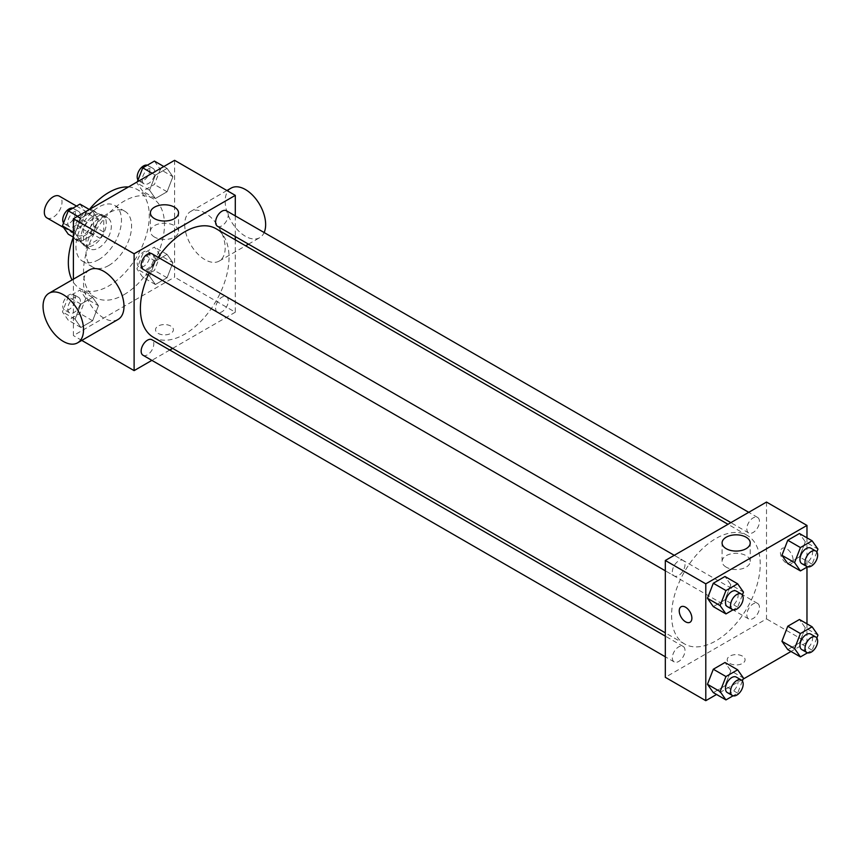 <?xml version="1.0" encoding="UTF-8"?>
<svg xmlns="http://www.w3.org/2000/svg" width="861" height="861" viewBox="0 0 861 861"><rect width="100%" height="100%" fill="white"/><g stroke="black" fill="none" stroke-linecap="round" stroke-linejoin="round"><path stroke-width="0.65" stroke-dasharray="4.3 3.23" d="M46.903 217.898A12.517 7.232 120 0 0 59.431 210.665A12.517 7.232 120 0 0 59.431 196.211M74.67 229.693A12.517 7.232 120 0 0 77.264 235.419A12.517 7.232 120 0 0 89.781 228.197A12.517 7.232 120 0 0 89.781 213.732A12.517 7.232 120 0 0 80.138 217.09A12.517 7.232 120 0 0 74.67 229.693M77.038 216.638L90.018 209.148A17.005 9.815 120 0 1 92.019 209.858A17.005 9.815 120 0 1 93.645 211.246L93.645 226.228A17.005 9.815 120 0 1 90.018 232.513L77.038 240.015A17.005 9.815 120 0 1 75.025 239.304A17.005 9.815 120 0 1 73.4 237.916L73.4 222.924A17.005 9.815 120 0 1 77.038 216.638L87.155 222.482L100.134 214.992L90.018 209.148M90.018 232.513L100.134 238.357L87.155 245.848L77.038 240.015M73.4 237.916L83.528 243.76L83.528 228.768L73.4 222.924M83.528 243.76A17.005 9.815 120 0 0 85.142 245.148A17.005 9.815 120 0 0 87.155 245.848M100.134 238.357A17.005 9.815 120 0 0 103.761 232.072L93.645 226.228M100.134 214.992A17.005 9.815 120 0 1 102.136 215.702A17.005 9.815 120 0 1 103.761 217.09L103.761 232.072M87.155 222.482A17.005 9.815 120 0 0 83.528 228.768M93.645 245.03A17.887 10.332 -60 0 1 84.701 245.912A17.887 10.332 -60 0 1 84.701 225.259A17.887 10.332 -60 0 1 102.588 214.927A17.887 10.332 -60 0 1 105.322 229.263A17.887 10.332 -60 0 1 93.645 245.03M98.703 247.946A17.887 10.332 120 0 0 110.38 232.19A17.887 10.332 120 0 0 107.647 217.855A17.887 10.332 120 0 0 93.86 222.644A17.887 10.332 120 0 0 86.057 240.649A17.887 10.332 120 0 0 89.759 248.829A17.887 10.332 120 0 0 98.703 247.946M103.761 217.09L93.645 211.246M98.703 259.635A32.191 18.587 -60 0 1 82.602 261.227A32.191 18.587 -60 0 1 82.602 224.054A32.191 18.587 -60 0 1 114.793 205.456A32.191 18.587 -60 0 1 119.733 231.265A32.191 18.587 -60 0 1 98.703 259.635M108.82 265.468A32.191 18.587 -60 0 1 92.719 267.071A32.191 18.587 -60 0 1 92.719 229.887A32.191 18.587 -60 0 1 124.92 211.3A32.191 18.587 -60 0 1 129.85 237.098A32.191 18.587 -60 0 1 108.82 265.468M128.407 186.977A57.235 33.041 -60 0 1 137.437 189.614A57.235 33.041 -60 0 1 146.209 235.483A57.235 33.041 -60 0 1 108.82 285.917A57.235 33.041 -60 0 1 80.202 288.758A57.235 33.041 -60 0 1 72.044 279.943M73.357 237.141A57.235 33.041 -60 0 1 89.318 209.492M123.995 294.677A57.235 33.041 120 0 0 161.384 244.244A57.235 33.041 120 0 0 152.612 198.374A57.235 33.041 120 0 0 108.508 213.711A57.235 33.041 120 0 0 83.528 271.312A57.235 33.041 120 0 0 95.377 297.519A57.235 33.041 120 0 0 123.995 294.677M172.91 262.702L167.077 277.759L155.389 284.507L149.545 276.187L155.389 261.131L167.077 254.393L172.91 262.702L167.077 277.759L155.389 284.507L149.545 276.187L155.389 261.131L167.077 254.393L172.91 262.702L160.264 255.394L154.42 270.451L142.743 277.199L136.899 268.89L142.743 253.834L154.42 247.085L160.264 255.394M172.91 176.709L167.077 191.766L155.389 198.514L149.545 190.195L155.389 175.138L167.077 168.401L172.91 176.709L167.077 191.766L155.389 198.514L149.545 190.195L155.389 175.138L167.077 168.401L172.91 176.709L160.264 169.402L154.42 184.458L142.743 191.207L136.899 182.898L137.308 181.843M174.589 160.318L174.589 277.156L73.4 335.575L73.4 279.158M98.445 305.698L92.601 320.755L80.923 327.492L75.079 319.183L80.923 304.127L92.601 297.379L98.445 305.698L92.601 320.755L80.923 327.492L75.079 319.183L80.923 304.127L92.601 297.379L98.445 305.698L85.799 298.39L79.955 313.447L68.267 320.195L62.433 311.886L68.267 296.83L79.955 290.082L85.799 298.39M98.445 219.706L92.601 234.762L80.923 241.51L75.079 233.191L80.923 218.134L92.601 211.397L98.445 219.706L92.601 234.762L80.923 241.51L75.079 233.191L80.923 218.134L92.601 211.397L98.445 219.706L85.799 212.398L79.955 227.455L68.267 234.203M81.784 340.407L73.4 335.575M235.301 239.832L235.301 312.209L174.589 277.156M235.301 312.209L172.62 348.393M169.768 350.04L151.88 360.361M158.144 333.379A8.944 5.166 0 0 0 167.895 334.498A8.944 5.166 0 0 0 173.416 329.731A8.944 5.166 0 0 0 164.473 324.565A8.944 5.166 0 0 0 155.529 329.731A8.944 5.166 0 0 0 158.144 333.379A8.944 5.166 0 0 0 167.895 334.498A8.944 5.166 0 0 0 173.416 329.731A8.944 5.166 0 0 0 164.473 324.565A8.944 5.166 0 0 0 155.529 329.731A8.944 5.166 0 0 0 158.144 333.379M153.366 337.275A62.67 36.184 120 0 0 216.046 301.092A62.67 36.184 120 0 0 216.046 228.714M158.155 257.342A62.67 36.184 120 0 0 149.211 272.829M235.301 215.885L235.301 236.538M217.467 226.249A8.944 5.166 120 0 0 226.411 221.083A8.944 5.166 120 0 0 226.411 210.762M215.616 308.141A8.944 5.166 120 0 0 217.467 312.242A8.944 5.166 120 0 0 226.411 307.076A8.944 5.166 120 0 0 226.411 296.754A8.944 5.166 120 0 0 219.523 299.144A8.944 5.166 120 0 0 215.616 308.141M143.001 355.238A8.944 5.166 120 0 0 151.945 350.072A8.944 5.166 120 0 0 151.945 339.74M151.945 253.758A8.944 5.166 -60 0 1 153.796 257.848A8.944 5.166 -60 0 1 149.889 266.845A8.944 5.166 -60 0 1 143.001 269.245M184.706 224.581A28.617 16.52 -120 0 0 197.201 253.382A28.617 16.52 -120 0 0 219.254 261.044A28.617 16.52 -120 0 0 219.254 228.004A28.617 16.52 -120 0 0 190.636 211.483A28.617 16.52 -120 0 0 184.706 224.581M118.065 319.463A28.617 16.52 60 0 1 89.447 302.943A28.617 16.52 60 0 1 89.447 269.891M231.103 188.118A28.617 16.52 -120 0 0 225.173 201.216A28.617 16.52 -120 0 0 237.668 230.016A28.617 16.52 -120 0 0 259.721 237.679A28.617 16.52 -120 0 0 264.144 232.545M154.517 237.098A14.067 8.126 180 0 1 150.395 231.351A14.067 8.126 180 0 1 164.473 223.236A14.067 8.126 180 0 1 178.539 231.351A14.067 8.126 180 0 1 169.854 238.863A14.067 8.126 180 0 1 154.517 237.098M671.591 615.271A62.67 36.184 120 0 0 684.57 643.963A62.67 36.184 120 0 0 747.251 607.78A62.67 36.184 120 0 0 747.251 535.413A62.67 36.184 120 0 0 698.949 552.202A62.67 36.184 120 0 0 671.591 615.271M685.001 564.536A8.944 5.166 -60 0 1 681.094 573.534A8.944 5.166 -60 0 1 674.206 575.934A8.944 5.166 -60 0 1 674.206 565.602A8.944 5.166 -60 0 1 683.15 560.446A8.944 5.166 -60 0 1 685.001 564.536M746.821 614.84A8.944 5.166 120 0 0 748.672 618.93A8.944 5.166 120 0 0 757.615 613.764A8.944 5.166 120 0 0 757.615 603.443A8.944 5.166 120 0 0 750.727 605.832A8.944 5.166 120 0 0 746.821 614.84M672.355 657.826A8.944 5.166 120 0 0 674.206 661.926A8.944 5.166 120 0 0 683.15 656.76A8.944 5.166 120 0 0 683.15 646.439A8.944 5.166 120 0 0 676.251 648.828A8.944 5.166 120 0 0 672.355 657.826M746.821 528.848A8.944 5.166 120 0 0 748.672 532.937A8.944 5.166 120 0 0 757.615 527.771A8.944 5.166 120 0 0 757.615 517.45A8.944 5.166 120 0 0 750.727 519.84A8.944 5.166 120 0 0 746.821 528.848M766.505 502.06L766.505 618.898L665.316 677.316M806.972 623.838L806.972 642.263L766.505 618.898M806.972 642.263L791.011 651.476M743.075 679.157L716.546 694.472M729.827 663.444A8.944 5.166 0 0 0 739.567 664.563A8.944 5.166 0 0 0 745.088 659.784A8.944 5.166 0 0 0 736.144 654.629A8.944 5.166 0 0 0 727.201 659.784A8.944 5.166 0 0 0 729.827 663.444A8.944 5.166 0 0 0 739.567 664.552A8.944 5.166 0 0 0 745.088 659.784A8.944 5.166 0 0 0 736.144 654.618A8.944 5.166 0 0 0 727.201 659.784A8.944 5.166 0 0 0 729.827 663.433M805.304 541.817L799.46 533.508L805.304 541.817L799.46 556.873L787.772 563.621L799.46 556.873L805.304 541.817L817.95 549.114M730.828 670.805L724.994 662.486L730.828 670.805L724.994 685.862L713.306 692.599L724.994 685.862L730.828 670.805L743.484 678.102M806.972 537.845L806.972 567.141M805.304 627.809L799.46 619.49L805.304 627.809L799.46 642.866L787.772 649.603L799.46 642.866L805.304 627.809L817.95 635.106M730.828 584.813L724.994 576.493L730.828 584.813L724.994 599.869L713.306 606.607L724.994 599.869L730.828 584.813L743.484 592.11M780.41 552.439A8.944 5.166 -120 0 0 784.317 561.447A8.944 5.166 -120 0 0 791.205 563.837A8.944 5.166 -120 0 0 791.205 553.515A8.944 5.166 -120 0 0 782.262 548.349A8.944 5.166 -120 0 0 780.41 552.439A8.944 5.166 -120 0 0 784.317 561.447A8.944 5.166 -120 0 0 791.205 563.837A8.944 5.166 -120 0 0 791.205 553.515A8.944 5.166 -120 0 0 782.262 548.349A8.944 5.166 -120 0 0 780.41 552.45M681.094 606.768L681.083 606.768A8.944 5.166 60 0 1 681.094 606.768A8.944 5.166 60 0 1 687.982 609.157A8.944 5.166 60 0 1 691.889 618.155A8.944 5.166 60 0 1 690.027 622.255L690.027 622.255M726.2 567.151A14.067 8.126 180 0 1 722.078 561.415A14.067 8.126 180 0 1 736.144 553.289A14.067 8.126 180 0 1 750.222 561.415A14.067 8.126 180 0 1 741.536 568.917A14.067 8.126 180 0 1 726.2 567.151M742.354 595.005L737.64 607.166L733.066 609.814M727.33 606.607A8.944 5.166 120 0 0 736.273 601.441A8.944 5.166 120 0 0 736.273 591.109M737.64 607.166L724.994 599.869M816.831 552.009L812.106 564.17L807.532 566.818M801.795 563.611A8.944 5.166 120 0 0 810.739 558.445A8.944 5.166 120 0 0 810.739 548.113M812.106 564.17L799.46 556.873M742.354 680.997L737.64 693.159L733.066 695.806M727.33 692.588A8.944 5.166 120 0 0 736.273 687.433A8.944 5.166 120 0 0 736.273 677.101M737.64 693.159L724.994 685.862M816.831 638.001L812.106 650.163L807.532 652.81M801.795 649.603A8.944 5.166 120 0 0 810.739 644.437A8.944 5.166 120 0 0 810.739 634.105M812.106 650.163L799.46 642.866M79.955 204.089L85.799 212.398M67.793 222.795A8.944 5.166 120 0 0 69.644 226.895A8.944 5.166 120 0 0 78.588 221.729A8.944 5.166 120 0 0 78.588 211.397A8.944 5.166 120 0 0 71.689 213.797A8.944 5.166 120 0 0 67.793 222.795M92.601 234.762L79.955 227.455M80.923 241.51L73.4 237.162M75.079 233.191L73.4 232.233M80.923 218.134L77.684 216.272M92.601 211.397L89.361 209.524M63.553 222.999A8.944 5.166 120 0 0 64.586 223.968A8.944 5.166 120 0 0 73.529 218.812A8.944 5.166 120 0 0 73.529 208.48A8.944 5.166 120 0 0 72.851 208.19M154.42 161.093L160.264 169.402M142.259 179.798A8.944 5.166 120 0 0 144.11 183.899A8.944 5.166 120 0 0 153.054 178.733A8.944 5.166 120 0 0 153.054 168.412A8.944 5.166 120 0 0 146.166 170.801A8.944 5.166 120 0 0 142.259 179.798M167.077 191.766L154.42 184.458M155.389 198.514L142.743 191.207M149.545 190.195L136.899 182.898M155.389 175.138L152.149 173.276M167.077 168.401L163.838 166.528M138.018 180.003A8.944 5.166 120 0 0 139.051 180.971A8.944 5.166 120 0 0 147.995 175.816A8.944 5.166 120 0 0 147.995 165.484A8.944 5.166 120 0 0 147.317 165.194M67.793 308.787A8.944 5.166 120 0 0 69.644 312.887A8.944 5.166 120 0 0 78.588 307.721A8.944 5.166 120 0 0 78.588 297.389A8.944 5.166 120 0 0 71.689 299.789A8.944 5.166 120 0 0 67.793 308.787M92.601 320.755L79.955 313.447M80.923 327.492L68.267 320.195M75.079 319.183L62.433 311.886M80.923 304.127L68.267 296.83M92.601 297.379L79.955 290.082M62.735 305.87A8.944 5.166 120 0 0 64.586 309.96A8.944 5.166 120 0 0 73.529 304.794A8.944 5.166 120 0 0 73.529 294.473A8.944 5.166 120 0 0 66.631 296.873A8.944 5.166 120 0 0 62.735 305.87M142.259 265.791A8.944 5.166 120 0 0 144.11 269.891A8.944 5.166 120 0 0 153.054 264.725A8.944 5.166 120 0 0 153.054 254.393A8.944 5.166 120 0 0 146.166 256.793A8.944 5.166 120 0 0 142.259 265.791M167.077 277.759L154.42 270.451M155.389 284.507L142.743 277.199M149.545 276.187L136.899 268.89M155.389 261.131L142.743 253.834M167.077 254.393L154.42 247.085M137.2 262.874A8.944 5.166 120 0 0 139.051 266.964A8.944 5.166 120 0 0 147.995 261.809A8.944 5.166 120 0 0 147.995 251.477A8.944 5.166 120 0 0 141.107 253.877A8.944 5.166 120 0 0 137.2 262.874M63.574 227.519L77.264 235.419M76.511 206.08L89.781 213.732M107.647 217.855L102.588 214.927M89.759 248.829L84.701 245.912M102.136 215.702L92.019 209.858M85.142 245.148L75.025 239.304M124.92 211.3L114.793 205.456M92.719 267.071L82.602 261.227M152.612 198.374L137.437 189.614M95.377 297.519L80.202 288.758M219.254 261.044L245.643 245.805M248.495 244.158L259.721 237.679M190.636 211.483L226.917 190.529M178.539 231.351L178.539 212.893M150.395 231.351L150.395 212.893M747.251 535.413L727.997 524.295M684.57 643.963L665.316 632.846M665.316 570.8L674.206 575.934M674.26 555.313L683.15 560.446M757.615 603.443L226.411 296.754M748.672 618.93L217.467 312.242M683.15 646.439L665.316 636.139M674.206 661.926L665.316 656.792M757.615 517.45L748.736 512.317M748.672 532.937L730.849 522.649M750.222 561.415L750.222 542.947M722.078 561.415L722.078 542.947M78.588 211.397L73.529 208.48M69.644 226.895L64.586 223.968M153.054 168.412L147.995 165.484M144.11 183.899L139.051 180.971M78.588 297.389L73.529 294.473M69.644 312.887L64.586 309.96M153.054 254.393L147.995 251.477M144.11 269.891L139.051 266.964"/><path stroke-width="1.29" d="M76.511 206.08L59.431 196.211A12.517 7.232 120 0 0 49.777 199.569A12.517 7.232 120 0 0 44.32 212.172A12.517 7.232 120 0 0 46.903 217.898L63.574 227.519M72.044 279.943A57.235 33.041 -60 0 1 73.357 237.141M89.318 209.492A57.235 33.041 -60 0 1 128.407 186.977M73.4 279.158L73.4 218.737L174.589 160.318L235.301 195.372L235.301 215.885M151.88 360.361L134.112 370.628L81.784 340.407M172.62 348.393L169.768 350.04M149.211 272.829A62.67 36.184 120 0 0 140.386 308.582A62.67 36.184 120 0 0 153.366 337.275L665.316 632.846M727.997 524.295L216.046 228.714A62.67 36.184 120 0 0 158.155 257.342M235.301 236.538L235.301 239.832M134.112 370.628L134.112 253.791L235.301 195.372M748.736 512.317L226.411 210.762A8.944 5.166 120 0 0 219.523 213.151A8.944 5.166 120 0 0 215.616 222.16A8.944 5.166 120 0 0 217.467 226.249L730.849 522.649M665.316 636.139L151.945 339.74A8.944 5.166 120 0 0 145.046 342.14A8.944 5.166 120 0 0 141.15 351.137A8.944 5.166 120 0 0 143.001 355.238L665.316 656.792M665.316 570.8L143.001 269.245A8.944 5.166 -60 0 1 143.001 258.913A8.944 5.166 -60 0 1 151.945 253.758L674.26 555.313M134.112 253.791L73.4 218.737M154.517 218.64A14.067 8.126 180 0 1 150.395 212.893A14.067 8.126 180 0 1 164.473 204.778A14.067 8.126 180 0 1 178.539 212.893A14.067 8.126 180 0 1 169.854 220.405A14.067 8.126 180 0 1 154.517 218.64M48.98 293.267L89.447 269.891A28.617 16.52 60 0 1 111.499 277.565A28.617 16.52 60 0 1 123.995 306.365A28.617 16.52 60 0 1 118.065 319.463L77.598 342.829A28.617 16.52 60 0 1 48.98 326.308A28.617 16.52 60 0 1 48.98 293.267A28.617 16.52 60 0 1 71.032 300.93A28.617 16.52 60 0 1 83.528 329.731A28.617 16.52 60 0 1 77.598 342.829M264.144 232.545A28.617 16.52 -120 0 0 256.61 199.903A28.617 16.52 -120 0 0 231.103 188.118L226.917 190.529M716.546 694.472L705.794 700.682L665.316 677.316L665.316 560.479L766.505 502.06L806.972 525.425L806.972 537.845M791.011 651.476L743.075 679.157M787.772 563.621L781.939 555.302L787.772 540.245L799.46 533.508L787.772 540.245L781.939 555.302L787.772 563.621L800.429 570.918L794.585 562.61L800.429 547.553L812.106 540.805L817.95 549.114L816.831 552.009M713.306 692.599L707.462 684.291L713.306 669.234L724.994 662.486L713.306 669.234L707.462 684.291L713.306 692.599L725.952 699.907L720.108 691.598L725.952 676.542L737.64 669.793L743.484 678.102L742.354 680.997M806.972 567.141L806.972 623.838M705.794 700.682L705.794 583.844L806.972 525.425M787.772 649.603L781.939 641.294L787.772 626.238L799.46 619.49L787.772 626.238L781.939 641.294L787.772 649.603L800.429 656.911L794.585 648.602L800.429 633.545L812.106 626.797L817.95 635.106L816.831 638.001M713.306 606.607L707.462 598.298L713.306 583.241L724.994 576.493L713.306 583.241L707.462 598.298L713.306 606.607L725.952 613.915L720.108 605.606L725.952 590.549L737.64 583.801L743.484 592.11L742.354 595.005M705.794 583.844L665.316 560.479M726.2 548.694A14.067 8.126 180 0 1 722.078 542.947A14.067 8.126 180 0 1 736.144 534.832A14.067 8.126 180 0 1 750.222 542.947A14.067 8.126 180 0 1 741.536 550.459A14.067 8.126 180 0 1 726.2 548.694M691.878 618.166A8.944 5.166 60 0 1 690.027 622.255A8.944 5.166 60 0 1 681.083 617.089A8.944 5.166 60 0 1 681.083 606.768A8.944 5.166 60 0 1 687.971 609.157A8.944 5.166 60 0 1 691.878 618.166M690.027 622.255A8.944 5.166 60 0 1 681.083 617.089A8.944 5.166 60 0 1 681.083 606.768M733.066 609.814L725.952 613.915M741.332 594.036L736.273 591.109A8.944 5.166 120 0 0 729.375 593.509A8.944 5.166 120 0 0 725.468 602.506A8.944 5.166 120 0 0 727.33 606.607L732.388 609.523A8.944 5.166 120 0 0 741.332 604.357A8.944 5.166 120 0 0 741.332 594.036A8.944 5.166 120 0 0 734.433 596.425A8.944 5.166 120 0 0 730.537 605.434A8.944 5.166 120 0 0 732.388 609.523M720.108 605.606L707.462 598.298M725.952 590.549L713.306 583.241M737.64 583.801L724.994 576.493M807.532 566.818L800.429 570.918M815.797 551.04L810.739 548.113A8.944 5.166 120 0 0 803.851 550.513A8.944 5.166 120 0 0 799.944 559.51A8.944 5.166 120 0 0 801.795 563.611L806.854 566.527A8.944 5.166 120 0 0 815.797 561.361A8.944 5.166 120 0 0 815.797 551.04A8.944 5.166 120 0 0 808.909 553.429A8.944 5.166 120 0 0 805.003 562.437A8.944 5.166 120 0 0 806.854 566.527M794.585 562.61L781.939 555.302M800.429 547.553L787.772 540.245M812.106 540.805L799.46 533.508M733.066 695.806L725.952 699.907M741.332 680.029L736.273 677.101A8.944 5.166 120 0 0 729.375 679.501A8.944 5.166 120 0 0 725.468 688.499A8.944 5.166 120 0 0 727.33 692.588L732.388 695.516A8.944 5.166 120 0 0 741.332 690.35A8.944 5.166 120 0 0 741.332 680.029A8.944 5.166 120 0 0 734.433 682.418A8.944 5.166 120 0 0 730.537 691.415A8.944 5.166 120 0 0 732.388 695.516M720.108 691.598L707.462 684.291M725.952 676.542L713.306 669.234M737.64 669.793L724.994 662.486M807.532 652.81L800.429 656.911M815.797 637.032L810.739 634.105A8.944 5.166 120 0 0 803.851 636.505A8.944 5.166 120 0 0 799.944 645.502A8.944 5.166 120 0 0 801.795 649.603L806.854 652.52A8.944 5.166 120 0 0 815.797 647.354A8.944 5.166 120 0 0 815.797 637.032A8.944 5.166 120 0 0 808.909 639.422A8.944 5.166 120 0 0 805.003 648.43A8.944 5.166 120 0 0 806.854 652.52M794.585 648.602L781.939 641.294M800.429 633.545L787.772 626.238M812.106 626.797L799.46 619.49M73.4 237.162L68.267 234.203L62.433 225.894L68.267 210.837L79.955 204.089L89.361 209.524M73.4 232.233L62.433 225.894M77.684 216.272L68.267 210.837M72.851 208.19A8.944 5.166 120 0 0 66.222 211.332A8.944 5.166 120 0 0 62.735 219.878A8.944 5.166 120 0 0 63.553 222.999M137.308 181.843L142.743 167.841L154.42 161.093L163.838 166.528M152.149 173.276L142.743 167.841M147.317 165.194A8.944 5.166 120 0 0 140.698 168.336A8.944 5.166 120 0 0 137.2 176.882A8.944 5.166 120 0 0 138.018 180.003M245.643 245.805L248.495 244.158"/></g></svg>
